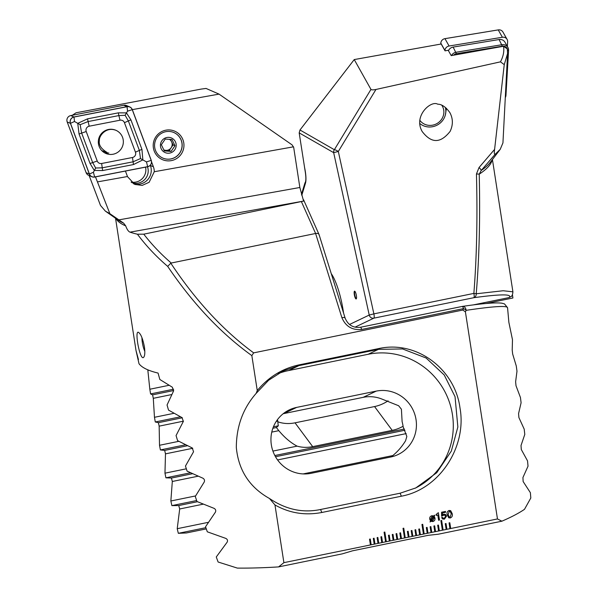 <?xml version="1.0" encoding="UTF-8"?>
<svg xmlns="http://www.w3.org/2000/svg" width="598" height="598" viewBox="0 0 598 598"><rect width="100%" height="100%" fill="white"/><g stroke="black" fill="none" stroke-linecap="round" stroke-linejoin="round"><path stroke-width="0.9" d="M494.92 154.568L500.227 149.321L490.203 162.454A188.026 36.949 -8.8 0 1 481.188 170.49A3.977 0.89 -138.4 0 0 479.028 167.545L494.598 149.395C494.135 152.415 494.24 154.142 494.92 154.568L481.188 170.49L479.23 174.168C480.269 217.964 479.267 257.835 476.225 293.782L503.187 290.74L512.912 291.831L492.431 159.531M485.905 303.522L512.92 297.991L512.419 294.739M500.227 149.321L502.94 142.9L507.582 53.514L504.249 64.644L500.459 61.841C503.337 56.429 504.361 51.241 503.531 46.263L451.221 55.621L448.208 50.277L445.047 50.845L441.189 44.005L354.24 59.568L370.962 89.408C371.537 89.999 373.204 90.014 375.97 89.461L500.459 61.841M354.24 59.568L299.979 129.998L299.179 132.891L305.429 172.942C306.034 177.591 306.004 180.701 305.339 182.263L305.272 182.45M356.401 295.674A3.977 0.934 -101.6 0 0 354.547 291.181A3.977 0.934 -101.6 0 0 354.435 295.263A3.977 0.934 -101.6 0 0 356.139 298.97A3.977 0.934 -101.6 0 0 356.401 295.674M343.558 313.06A35.783 8.379 -101.6 0 0 331.255 273.652M503.531 46.263L507.306 48.916L507.575 53.514M375.97 89.461L338.319 151.466A3.977 0.807 -148.7 0 0 334.357 149.709A3.977 3.782 119.8 0 0 333.669 152.654L299.179 132.891M494.598 149.395L504.249 64.644M349.524 324.475L369.228 315.056L333.669 152.654L338.319 151.466L373.877 313.868L473.863 293.401C476.726 257.529 477.585 217.732 476.442 174.011A3.977 0.404 -1.5 0 1 479.23 174.168A186.86 36.717 171.2 0 0 492.064 160.025M479.028 167.545L476.442 174.011M437.721 104.202C431.106 100.053 413.031 115.952 422.24 131.605C430.994 142.862 439.904 144.178 450.107 131.411C453.172 124.93 453.097 118.681 449.898 112.656C445.772 106.967 441.713 104.149 437.721 104.202M445.383 114.809L446.429 108.275M512.912 291.809L512.912 291.809C512.665 294.642 511.963 296.279 510.797 296.728L509.055 297.587C512.74 293.977 501.004 294.014 473.848 297.692A3.977 3.222 -97.8 0 0 476.225 293.782A3.977 0.493 4.6 0 0 473.863 293.401A3.977 0.934 78.4 0 1 473.848 297.692L373.862 318.158L355.01 327.166M473.168 304.935L509.055 297.587M369.228 315.056A3.977 3.857 64.4 0 0 373.862 318.158A3.977 0.934 78.4 0 0 373.877 313.868L369.228 315.056M206.288 528.894L186.352 532.968L178.331 533.311L177.217 528.699L179.692 508.98L178.735 505.549L171.888 505.616L170.856 500.989L172.314 481.48L171.432 478.034L165.915 477.824L164.966 473.175L165.482 453.86L164.667 450.406L160.391 449.935L159.509 445.278L159.158 426.142L158.395 422.674L155.286 421.971L154.471 417.299L153.29 398.328L152.595 394.844L150.576 393.918L149.829 389.238L147.863 370.424L148.805 370.229M388.065 400.824A33.794 29.362 -36.6 0 1 374.55 406.558L295.031 422.831A33.794 29.362 -36.6 0 1 277.853 421.814M403.082 426.277A33.794 29.362 -36.6 0 1 392.213 430.366L312.694 446.639A33.794 29.362 -36.6 0 1 297.101 446.138C290.718 442.774 284.618 437.616 278.817 430.665L276.396 427.533L278.324 425.798A33.794 29.362 -36.6 0 1 277.831 421.067L277.405 419.736M173.861 413.33L154.471 417.299M180.417 416.828L155.286 421.971M277.831 421.067L276.261 421.388M178.795 441.331L159.509 445.278M278.324 425.798L273.436 426.8M185.417 444.815L160.391 449.935M297.101 446.138L272.92 451.086M186.337 468.802L164.966 473.175M404.353 429.02L274.848 455.526M190.426 472.809L165.915 477.824M168.935 385.321L149.829 389.238M173.637 389.201L150.576 393.918M392.841 455.556L303.111 473.922M195.583 495.929L170.856 500.989M196.645 500.548L171.888 505.616M208.373 522.323L177.217 528.699M205.862 527.675L178.331 533.311M354.756 291.226A3.977 0.934 -101.6 0 0 354.808 295.18A3.977 0.934 -101.6 0 0 356.311 298.843M419.811 123.494A15.705 14.801 150.6 0 0 436.084 125.625A15.705 14.801 150.6 0 0 445.293 107.319M419.833 120.303A13.32 12.551 150.6 0 0 435.606 124.242A13.32 12.551 150.6 0 0 441.817 105.293M451.497 55.569A5.965 5.621 -29.4 0 1 456.057 52.25L502.006 44.708A5.965 5.621 -29.4 0 1 508.577 50.359L505.968 95.239A5.965 5.621 -29.4 0 1 505.288 97.624M448.448 50.695A5.965 5.621 -29.4 0 1 453.142 47.085L499.091 39.535A5.965 5.621 -29.4 0 1 504.981 42.234L507.896 47.399M507.567 51.166L507.597 50.703A4.769 4.492 150.6 0 0 502.342 46.181L456.394 53.723A4.769 4.492 150.6 0 0 453.59 55.195M444.949 50.673L444.957 50.479A4.769 4.492 -29.4 0 1 449.098 46.009L502.387 37.255A4.769 4.492 -29.4 0 1 507.642 41.785L507.366 46.465M440.756 44.088L440.808 43.123A4.769 4.492 -29.4 0 1 444.949 38.653L498.239 29.9A4.769 4.492 -29.4 0 1 502.948 32.053L507.097 39.416M445.263 523.669L446.16 529.447L446.915 529.29L446.026 523.512L445.263 523.669M138.452 359.548L136.015 350.533L138.998 363.696A186.86 36.717 -8.8 0 0 158.066 373.077L159.83 379.468L172.344 387.227L173.532 391.032L167.051 404.995L168.524 410.101L182.084 417.643L183.332 421.44L176.059 435.561L177.599 440.651L192.257 447.969L193.558 451.752L185.462 466.051L187.077 471.127L202.894 478.206C204.374 479.095 204.83 480.351 204.254 481.973L195.284 496.452L196.966 501.513L214.024 508.337C215.609 509.19 216.08 510.438 215.452 512.097L205.548 526.763L207.304 531.809L225.693 538.357C227.389 539.164 227.89 540.413 227.195 542.102L216.274 556.977L218.106 562.008L237.354 568.1A186.86 36.717 -8.8 0 0 278.571 566.904L283.901 562.658L450.705 528.52L449.808 522.742L449.053 522.891L449.943 528.669L497.469 518.944L501.879 521.194A186.86 36.717 -8.8 0 0 524.491 509.332L530.807 498.007L530.381 492.685L523.13 481.532L522.936 477.525L528.034 466.163L527.526 460.864L521.292 449.502L521.022 445.503L524.79 434.417L524.199 429.132L518.907 417.576L518.571 413.599L521.097 402.76L520.439 397.491L516.014 385.755L515.618 381.786L516.986 371.194L516.261 365.939L512.665 354.031L512.209 350.077L512.479 339.701L508.876 322.397L507.553 307.678L504.473 303.896L501.864 303.193C495.794 302.371 482.646 303.44 462.411 306.4L462.411 306.4A3.977 3.125 -98.2 0 0 462.217 306.438M283.901 562.658L274.96 504.951C289.469 513.159 305.1 515.67 321.836 512.486L401.363 496.205C440.031 489.134 467.008 446.265 459.997 408.015C455.041 369.407 416.941 339.918 378.512 348.619L298.993 364.892C282.316 368.532 268.405 377.091 257.26 390.569L251.848 355.623L253.664 352.865L462.882 310.041L465.416 311.909L497.469 518.944M370.424 544.942L371.179 544.793L370.289 539.015L369.527 539.172L370.424 544.95M374.961 544.008L374.071 538.237L373.316 538.394L374.213 544.173L374.961 544.008L374.064 538.237M377.106 537.617L377.996 543.395L378.743 543.238L377.861 537.46L377.106 537.617M380.889 536.847L381.786 542.625L382.533 542.461L381.644 536.69L380.889 536.847M385.568 541.84L386.33 541.691L384.835 532.063L384.08 532.213L385.568 541.848M388.461 535.292L389.358 541.07L390.105 540.913L389.223 535.135L388.461 535.292M392.251 534.515L393.148 540.3L393.895 540.136L393.006 534.365L392.251 534.515M397.677 539.359L396.795 533.588L396.04 533.745L396.93 539.523L397.677 539.359L396.788 533.588M400.72 538.738L401.475 538.589L400.578 532.811L399.823 532.968L400.72 538.746M403.015 528.34L404.502 537.968L405.25 537.811L403.77 528.184L403.015 528.34M407.395 531.42L408.292 537.198L409.039 537.034L408.157 531.263L407.395 531.42M412.074 536.413L412.837 536.264L411.94 530.486L411.185 530.643L412.082 536.421M415.864 535.636L416.619 535.494L415.73 529.716L414.967 529.865L415.864 535.644M418.757 529.095L419.654 534.874L420.401 534.709L419.512 528.938L418.757 529.095M421.949 524.468L423.436 534.096L424.184 533.939L422.696 524.311L421.949 524.468M424.184 533.939L422.704 524.311M426.329 527.541L427.226 533.319L427.974 533.162L427.092 527.391L426.329 527.541M430.119 526.771L431.016 532.549L431.756 532.384L430.866 526.614L430.119 526.771M431.756 532.384L430.874 526.614M435.546 531.607L434.664 525.836L433.901 525.993L434.798 531.772L435.546 531.607L434.649 525.836M437.691 525.216L438.588 530.994L439.336 530.837L438.446 525.066L437.691 525.216M442.37 530.217L443.133 530.067L441.638 520.439L440.883 520.589L442.37 530.224M445.51 514.415L446.579 516.096L444.396 519.176L442.595 518.959L441.616 517.614L442.587 517.412L443.163 518.167L444.232 518.294L445.63 516.38L444.927 515.259L443.753 515.132L441.601 516.246L441.586 512.209L445.473 511.417L445.607 512.307L442.423 512.957L442.438 514.998L443.753 514.213L445.51 514.422L446.586 516.104L444.396 519.176L442.587 518.952M438.341 512.673L439.493 520.081L438.618 520.26L437.803 515.028L436.159 515.364L436.032 514.572L438.341 512.673L439.493 520.081L438.618 520.253M430.994 521.336L430.022 521.972L430.545 521L429.73 519.176C429.476 517.352 430.216 516.201 431.943 515.715L433.864 515.999L434.327 515.184L434.694 515.416L434.2 516.276L434.978 518.107C435.239 519.916 434.514 521.067 432.795 521.553L430.904 521.284L430.022 521.972M452.23 513.712C452.731 515.782 452.081 517.203 450.279 517.973L448.724 517.778L447.177 514.743C446.669 512.68 447.319 511.253 449.113 510.468L450.675 510.67L452.215 513.704C452.723 515.775 452.073 517.195 450.264 517.973L450.279 517.973M144.41 346.78C145.165 352.611 144.866 356.161 143.52 357.447C139.939 360.676 134.453 330.709 138.325 332.271C140.694 333.624 142.728 338.461 144.41 346.78M251.848 355.623C220.916 333.37 192.862 303.627 167.694 266.387C156.16 256.505 146.076 245.785 137.428 234.214A186.86 36.717 171.2 0 1 130.005 232.159C128.443 231.546 127 229.445 125.692 225.872A186.86 36.717 171.2 0 1 116.034 218.614M274.96 504.951L269.481 498.493C249.568 487.34 238.512 470.342 236.322 447.506C236.404 426.396 243.012 408.359 256.146 393.387L257.26 390.569M89.139 175.565L100.486 205.428L105.375 211.131L118.546 220.37A188.026 36.949 -8.8 0 0 123.629 223.151L125.692 225.872M105.375 211.131L109.883 213.68L95.403 176.709M123.629 223.151L109.883 213.68M137.428 234.214L143.774 234.169C151.772 244.5 160.922 254.12 171.222 263.03L170.804 263.187C195.591 300.577 223.211 330.47 253.664 352.865M167.694 266.387L170.804 263.187M143.774 234.169L303.59 201.092L130.005 232.159M462.882 310.041L463.502 308.62L361.685 329.461C352.252 330.388 345.651 326.448 341.884 317.658L315.602 233.482L171.222 263.03M132.322 109.628A4.769 4.724 113.4 0 0 127.023 106.653L73.98 116.969A4.769 4.724 113.4 0 0 70.415 123.345L89.349 174.078A4.769 4.724 113.4 0 0 94.641 177.045L147.684 166.73A4.769 4.724 113.4 0 0 151.249 160.354L132.322 109.628L219.04 94.118L292.056 144.858L293.693 147.414L299.852 187.488L303.59 201.092M301.519 201.885L315.602 233.482C317.867 233.16 319.018 233.683 319.063 235.036M303.545 199.725L319.026 234.468L345.158 318.181A3.977 1.532 -17.3 0 0 341.884 317.658M293.551 146.809L154.269 171.731A13.918 13.776 113.4 0 0 153.387 166.767L151.548 161.834M171.387 160.608A15.503 15.354 -66.6 0 1 154.075 140.358A15.503 15.354 -66.6 0 1 180.267 135.26A15.503 15.354 -66.6 0 1 171.387 160.608M133.414 183.743A13.918 13.776 113.4 0 0 150.39 165.467L150.307 165.25M147.497 166.767A12.326 12.207 -66.6 0 1 131.68 182.547M145.561 167.148A12.326 12.207 -66.6 0 1 131.089 182.039M219.04 94.118L206.048 88.444L201.152 89.095L76.058 112.783L72.268 115.279M278.571 566.904L342.258 553.868L352.499 550.825L428.228 535.322L438.192 534.231L501.879 521.194M507.56 307.716C506.917 305.458 493.103 306.34 466.111 310.347L465.416 311.909M269.481 498.493C285.837 509.533 302.865 513.204 320.565 509.496L400.092 493.215L415.812 487.923L436.734 472.726L451.341 451.056L457.859 426.979L455.033 396.653L444.239 374.998L426.127 358.023L402.559 348.94L378.467 349.352L298.948 365.625L283.228 370.924L268.637 380.238L256.146 393.387M361.685 329.461A3.977 0.934 -101.6 0 0 360.362 327.285L462.179 306.445A3.977 0.934 -101.6 0 1 462.381 306.482A3.977 0.934 -101.6 0 1 463.502 308.62A3.977 1.787 23.3 0 1 466.111 310.347A3.977 3.125 -98.2 0 0 462.411 306.4A3.977 3.977 0 0 0 462.179 306.445A3.977 0.934 -101.6 0 0 462.134 306.46L360.415 327.278M415.064 488.274A71.566 69.458 64.4 0 0 449.18 401.557A71.566 69.458 64.4 0 0 368.166 354.278L288.647 370.551A71.566 69.458 64.4 0 0 278.19 373.586M296.713 407.388A33.794 32.8 64.4 0 0 289.35 409.862A33.794 32.8 64.4 0 0 272.815 450.787A33.794 32.8 64.4 0 0 311.139 473.31L390.666 457.029A33.794 32.8 64.4 0 0 398.029 454.562A33.794 32.8 64.4 0 0 414.556 413.629A33.794 32.8 64.4 0 0 376.232 391.114L296.713 407.388L283.691 413.614A33.794 32.8 64.4 0 0 283.198 413.719M391.159 456.924A33.794 32.8 64.4 0 0 392.064 456.177C397.289 452.036 401.796 446.9 405.571 440.771L406.842 436.465L403.164 426.897A33.794 32.8 64.4 0 0 402.118 421.71L401.408 409.211L398.627 405.736L381.531 398.911A33.794 32.8 64.4 0 0 363.218 397.334L283.691 413.614M141.95 337.661A9.942 2.325 -101.6 0 0 144.836 351.385M125.438 171.058L127.538 176.694L134.797 184.438L142.182 185.402L149.134 182.285L154.269 171.731M127.479 176.522L97.571 181.874M170.901 158.963A13.918 13.776 113.4 0 0 173.898 132.547A13.918 13.776 113.4 0 0 155.727 139.85A13.918 13.776 113.4 0 0 170.901 158.963M434.679 515.409L434.193 516.268L434.978 518.107C435.232 519.909 434.507 521.06 432.788 521.546L432.795 521.553M432.788 521.546L430.889 521.277M433.371 516.762L432.018 516.508L430.597 518.989L431.016 520.2L433.214 516.657M433.692 517.076L431.322 520.522L432.675 520.761L434.111 518.339L433.692 517.076L431.464 520.611M433.386 516.769L432.033 516.515L430.605 518.989L431.031 520.208M437.796 515.02L436.151 515.356M442.58 517.42L443.148 518.16M444.927 515.259L443.746 515.125L441.601 516.238M445.465 511.417L445.607 512.307M445.6 512.299L442.423 512.957M442.415 512.949L442.438 514.998M450.264 517.973L448.717 517.778M450.675 510.662L452.215 513.704M450.182 511.469L449.248 511.35L448.141 514.542L449.218 516.964L450.145 517.083L451.258 513.906L450.182 511.469L449.262 511.357L448.149 514.549L449.233 516.971M427.974 533.162L427.077 527.391M416.612 535.487L415.722 529.716M412.822 536.264L411.932 530.493M409.039 537.034L408.142 531.263M420.401 534.709L419.504 528.938M443.118 530.06L441.63 520.439M439.336 530.837L438.439 525.066M393.895 540.136L392.998 534.365M390.105 540.913L389.208 535.143M405.25 537.811L403.762 528.191M401.467 538.589L400.57 532.818M378.743 543.238L377.854 537.467M371.171 544.785L370.274 539.015M386.315 541.683L384.828 532.063M382.533 542.461L381.636 536.69M450.69 528.512L449.801 522.742M446.908 529.282L446.011 523.512M172.037 139.536L165.227 139.05L161.363 144.746L164.308 150.928L171.118 151.414L174.982 145.718L172.037 139.536M164.906 138.153A7.953 7.871 -66.6 0 1 176.059 143.782A7.953 7.871 -66.6 0 1 167.694 153.208A7.953 7.871 -66.6 0 1 164.906 138.153M173.861 132.532A13.918 13.776 -66.6 0 1 167.231 159.15A13.918 13.776 -66.6 0 1 162.82 158.081M163.934 150.218L165.818 150.352A5.965 5.905 -66.6 0 1 163.717 149.799M165.818 150.352L169.219 150.599L171.155 147.743A5.965 5.905 -66.6 0 1 165.818 150.352M171.155 147.743L173.084 144.895L171.611 141.808A5.965 5.905 -66.6 0 1 171.155 147.743M169.354 139.304A5.965 5.905 -66.6 0 1 171.611 141.808L170.46 139.394M173.084 144.895L174.982 145.718M169.219 150.599L171.118 151.414M113.941 129.617L115.264 130.087C105.532 126.761 98.722 136.479 99.418 140.47C98.461 144.783 101.062 148.812 107.229 152.55L101.772 150.614M106.048 152.909L105.278 152.856M108.544 129.474A12.625 12.498 113.4 0 0 105.824 153.439A12.625 12.498 113.4 0 0 122.306 146.809A12.625 12.498 113.4 0 0 108.544 129.474M124.444 122.687A3.977 3.939 113.4 0 0 120.034 120.205L89.184 126.208A3.977 3.939 113.4 0 0 86.217 131.523L97.227 161.019A3.977 3.939 113.4 0 0 101.638 163.493L132.479 157.498A3.977 3.939 113.4 0 0 135.454 152.176L124.444 122.687L128.353 120.908L125.132 115.302L118.86 115.578L120.034 120.205M129.781 106.952L126.559 105.554A4.769 4.724 113.4 0 0 123.801 105.255L70.758 115.571A4.769 4.724 113.4 0 0 67.193 121.955L86.119 172.68A4.769 4.724 113.4 0 0 88.661 175.356L91.883 176.754M104.261 152.625A12.625 12.498 113.4 0 0 108.814 152.991M70.489 123.323L89.423 174.048A4.694 4.649 113.4 0 0 94.626 176.971L147.669 166.655A4.694 4.649 113.4 0 0 151.182 160.384L132.248 109.651A4.694 4.649 113.4 0 0 127.038 106.728L73.995 117.044A4.694 4.649 113.4 0 0 70.489 123.323L74.503 121.499L73.995 117.044M125.132 115.302L126.455 112.88L130.94 119.914L141.943 149.41L142.855 159.898L133.474 164.562L102.632 170.557L94.297 170.423L90.059 163.493L79.048 134.004L77.747 123.345L87.517 118.845L118.359 112.85L126.455 112.88L127.546 111.176L127.038 106.728M118.359 112.85L118.86 115.578L88.018 121.573L80.162 124.698L74.503 121.499M80.162 124.698L81.634 133.01L92.638 162.507L95.673 168.023L102.131 167.829L132.973 161.834L140.508 158.575L146.473 161.909L151.182 160.384M95.673 168.023L93.43 172.224L94.626 176.971M140.508 158.575L139.356 150.404L135.454 152.176M305.339 182.263A3.977 3.551 16.9 0 0 305.488 183.152L301.773 195.367M304.457 166.984A15.907 3.723 78.4 0 1 305.488 183.152M299.979 129.998L334.357 149.709L370.962 89.408M392.213 430.366L374.55 406.558M312.694 446.639L295.031 422.831M182.308 417.778L158.395 422.674M183.444 421.171L159.158 426.142M276.396 427.533L272.882 428.258M187.368 445.757L164.667 450.406M278.817 430.665L271.769 432.107M192.743 448.283L165.482 453.86M173.697 390.524L152.595 394.844M171.776 394.545L153.29 398.328M404.943 430.239L275.506 456.73M192.399 473.743L171.432 478.034M406.199 433.61L277.577 459.937M197.983 476.225L172.314 481.48M197.43 501.722L178.735 505.549M203.073 504.196L179.692 508.98M453.142 47.085L456.394 53.723M502.342 46.181L499.091 39.535M508.577 50.359L507.597 50.703M505.407 95.433L505.968 95.239M502.387 37.255L498.239 29.9M449.098 46.009L444.949 38.653M444.957 50.479L440.808 43.123M150.39 165.467L153.387 166.767M298.993 364.885L298.948 365.625L288.647 370.551M378.512 348.619L378.467 349.352L368.166 354.278M401.363 496.205L400.092 493.215M321.836 512.486L320.55 509.503M363.218 397.334L376.232 391.114M345.158 318.181C348.043 325.013 353.112 328.048 360.362 327.285A3.977 0.934 -101.6 0 0 360.31 327.3M299.852 187.488L118.83 219.885M123.801 105.255L127.023 106.653M86.119 172.68L89.349 174.078M67.193 121.955L70.415 123.345M70.758 115.571L73.98 116.969M127.546 111.176L132.248 109.651M146.473 161.909L147.669 166.655M93.43 172.224L89.423 174.048M141.943 149.41L139.356 150.404L128.353 120.908L130.94 119.914M133.474 164.562L132.479 157.498M102.632 170.557L101.638 163.493M90.059 163.493L97.227 161.019M79.048 134.004L86.217 131.523M87.517 118.845L89.184 126.208M305.017 182.719L301.467 194.395M136.015 350.533L115.534 218.255"/></g></svg>
